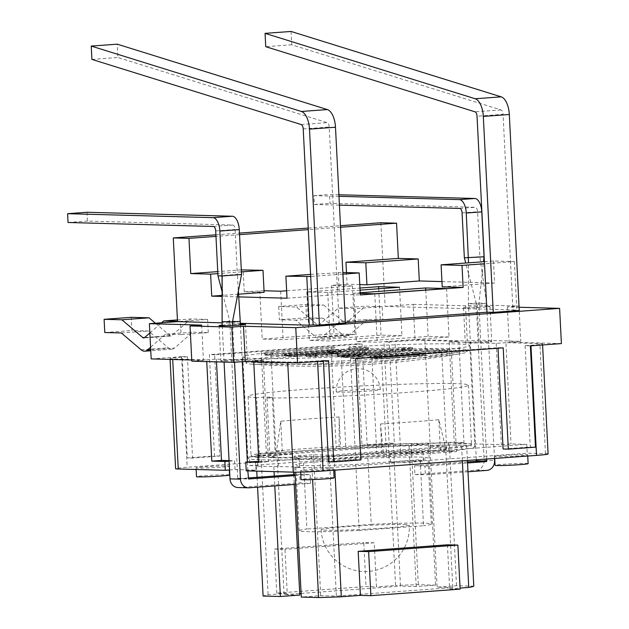 <?xml version="1.0" encoding="UTF-8"?>
<svg xmlns="http://www.w3.org/2000/svg" width="629" height="629" viewBox="0 0 629 629"><rect width="100%" height="100%" fill="white"/><g stroke="black" fill="none" stroke-linecap="round" stroke-linejoin="round"><path stroke-width="0.47" stroke-dasharray="3.15 2.36" d="M338.905 194.77L329.51 194.518L329.95 203.324L475.288 207.295A4.411 2.084 85.8 0 1 477.6 211.761L479.872 256.679L464.351 257.811M339.432 205.14L314.429 204.464L313.989 195.65L329.51 194.518M313.989 195.65L338.984 196.334M314.429 204.464L329.95 203.324M86.999 212.264L87.447 221.078L232.777 225.048A4.411 2.084 85.8 0 1 235.089 229.506L237.369 274.425L217.964 275.848M68.042 222.493L87.447 221.078M241.552 274.543L237.369 274.425L238.336 291.345M484.055 256.789L479.872 256.679L482.223 273.411L483.512 261.727M467.984 471.774L425.369 474.895L424.929 466.089A66.202 2.775 -2.9 0 0 414.472 465.806L414.92 474.612L476.452 470.107A9.27 8.161 91.6 0 0 484.133 460.263L476.169 303.044L468.408 303.61L478.866 303.901L486.626 303.327L482.215 272.86M486.728 459.028L478.866 303.901L482.223 273.411M476.326 459.791L468.408 303.61L468.424 273.387L476.169 303.044L486.626 303.327L494.488 458.462M468.424 273.387L465.719 263.032M468.495 273.929L468.526 262.828M248.172 477.977L238.155 478.708L237.746 478.299L229.782 321.081L240.239 321.364M222.021 321.647L229.782 321.081L221.974 291.172L222.705 294.356L222.053 275.958M424.929 466.089L467.544 462.968M414.92 474.612A66.202 2.775 177.1 0 1 425.369 474.895M467.489 461.922L414.472 465.806M299.695 474.203A66.202 2.775 -2.9 0 0 310.152 474.486L310.6 483.3A66.202 2.775 177.1 0 1 300.143 483.009L299.695 474.203L295.087 474.541M295.135 475.587L310.152 474.486M237.88 487.53A9.27 8.161 91.6 0 0 238.603 487.514L300.143 483.009M222.234 325.83L224.073 362.06M310.6 483.3L295.583 484.393M234.523 362.257L232.659 325.492M240.42 324.981L242.283 361.691M247.362 461.93L247.81 470.901M404.015 524.555A44.132 1.848 177.1 0 1 409.29 525.16A44.132 1.848 177.1 0 1 365.307 529.241A44.132 1.848 177.1 0 1 321.136 529.626A44.132 1.848 177.1 0 1 354.386 526.151A44.132 1.848 177.1 0 1 404.015 524.555M355.833 464.406L359.175 530.467L423.521 525.758L420.18 459.697L355.833 464.406A66.202 2.775 177.1 0 1 295.748 464.689A66.202 2.775 177.1 0 1 303.555 462.975L367.902 458.266A66.202 2.775 177.1 0 1 427.979 457.991A66.202 2.775 177.1 0 1 420.18 459.697M359.175 530.467A66.202 2.775 177.1 0 1 299.097 530.742A66.202 2.775 177.1 0 1 306.897 529.036L303.555 462.975M367.902 458.266L371.244 524.327L306.897 529.036M371.244 524.327A66.202 2.775 177.1 0 1 431.329 524.043A66.202 2.775 177.1 0 1 423.521 525.758M327.874 458.926L332.143 458.612A113.645 4.757 -2.9 0 0 376.952 456.465L386.615 456.733L456.457 451.622L446.787 451.355A113.645 4.757 -2.9 0 0 469.108 448.587A113.645 4.757 -2.9 0 0 474.919 446.779A113.645 4.757 -2.9 0 0 390.695 446.448A113.645 4.757 -2.9 0 0 345.887 448.595L336.224 448.335L266.382 453.446L276.045 453.706A113.645 4.757 -2.9 0 0 253.731 456.473A113.645 4.757 -2.9 0 0 251.757 456.851A113.645 4.757 -2.9 0 0 247.92 458.282A113.645 4.757 -2.9 0 0 325.57 458.863A113.645 4.757 -2.9 0 0 332.143 458.612L526.732 444.373L527.181 453.179L328.322 467.732L320.444 467.52A105.924 4.434 177.1 0 1 312.008 467.779L294.718 467.308L299.569 466.946L299.121 458.14L294.27 458.494L311.559 458.966A105.924 4.434 -2.9 0 0 319.996 458.714L327.874 458.926L328.322 467.732M299.569 466.946L256.522 466.262A105.924 4.434 177.1 0 1 257.788 465.806L249.902 465.594L249.461 456.788L257.34 457A105.924 4.434 -2.9 0 0 256.074 457.456L299.121 458.14M526.732 444.373L511.047 443.94L501.344 444.656L454.295 443.366L463.998 442.659L448.312 442.226L249.461 456.788M258.794 461.427L268.544 461.694L258.841 462.401M257.788 465.806L257.34 457M278.215 457.574L278.655 466.38M249.902 465.594L448.76 451.04L430.464 450.537A22.07 0.928 -2.9 0 0 400.61 451.669L187.198 467.292A22.07 0.928 -2.9 0 0 175.617 468.691M356.824 343.843L362.052 343.992L214.607 354.78L219.733 456.072L192.576 458.061L187.348 457.912L214.505 455.923L209.378 354.638L356.824 343.843L361.95 445.135L367.179 445.277L394.344 443.288L389.115 443.146L361.95 445.135M548.111 453.981A22.07 0.928 -2.9 0 0 545.477 453.682L527.181 453.179M246.214 470.854L255.917 470.146L235.002 469.572L229.538 469.973M227.132 465.947A16.551 0.692 177.1 0 1 229.113 466.175A16.551 0.692 177.1 0 1 212.618 467.701A16.551 0.692 177.1 0 1 196.059 467.85A16.551 0.692 177.1 0 1 208.521 466.545A16.551 0.692 177.1 0 1 227.132 465.947M421.139 451.748A16.551 0.692 177.1 0 1 423.12 451.976A16.551 0.692 177.1 0 1 406.625 453.501A16.551 0.692 177.1 0 1 390.059 453.651A16.551 0.692 177.1 0 1 402.529 452.345A16.551 0.692 177.1 0 1 421.139 451.748M331.687 468.802A16.551 0.692 177.1 0 1 333.669 469.03A16.551 0.692 177.1 0 1 317.173 470.563A16.551 0.692 177.1 0 1 300.615 470.704A16.551 0.692 177.1 0 1 313.077 469.399A16.551 0.692 177.1 0 1 331.687 468.802M525.695 454.602A16.551 0.692 177.1 0 1 527.676 454.83A16.551 0.692 177.1 0 1 511.18 456.363A16.551 0.692 177.1 0 1 494.614 456.505A16.551 0.692 177.1 0 1 507.084 455.199A16.551 0.692 177.1 0 1 525.695 454.602M255.468 461.34L255.917 470.146M229.09 461.167L234.562 460.766L235.002 469.572M503.106 448.996L530.263 447.007L535.491 447.148M328.495 461.772L355.66 459.783L360.889 459.925M319.996 458.714L320.444 467.52M448.312 442.226L448.76 451.04M229.066 460.617L234.562 460.766M312.008 467.779L312.605 479.589M334.164 455.852L461.623 446.527A105.924 4.434 -2.9 0 0 466.647 445.269L449.358 444.797L429.961 446.213L445.639 446.645L329.234 455.16L313.557 454.736L294.152 456.151L311.441 456.63A105.924 4.434 -2.9 0 0 334.164 455.852L334.895 470.146M311.441 456.63L311.559 458.966M294.718 467.308L294.962 472.167M273.804 466.734L274.055 471.616M274.283 476.067L274.779 485.918M292.642 454.162L276.957 453.737L393.361 445.214L409.047 445.646L428.443 444.223L411.162 443.752A105.924 4.434 -2.9 0 0 388.431 444.522L260.98 453.855A105.924 4.434 -2.9 0 0 255.956 455.113L273.245 455.585L292.642 454.162L293.554 472.151M293.68 474.643L294.183 484.503M273.245 455.585L273.363 457.928M256.522 466.262L256.766 471.145M257.08 477.325L257.583 487.176M447.423 544.808L449.656 588.846L460.114 589.129M276.768 593.092L274.535 549.054L284.992 549.337L287.225 593.375L276.768 593.092L366.007 586.558L376.464 586.849L374.231 542.803L363.782 542.52L366.007 586.558M274.535 549.054L363.782 542.52M374.231 542.803L284.992 549.337M287.225 593.375L268.119 594.775A105.924 4.434 -2.9 0 0 263.095 596.033M260.98 453.855L268.119 594.775M388.431 444.522L395.57 585.45L376.464 586.849M329.234 455.16L336.373 596.088L320.696 595.655L301.291 597.078M313.557 454.736L320.696 595.655M294.152 456.151L294.27 458.494M449.656 588.846L460.058 588.084M461.623 446.527L462.346 460.813M466.647 445.269L467.41 460.444M473.786 586.189L456.497 585.717L437.1 587.14L452.778 587.565L336.373 596.088M449.358 444.797L456.497 585.717M429.961 446.213L437.1 587.14M445.639 446.645L452.778 587.565M393.361 445.214L400.5 586.134L416.186 586.566L435.582 585.143L418.301 584.671A105.924 4.434 -2.9 0 0 395.57 585.45M409.047 445.646L416.186 586.566M428.443 444.223L435.582 585.143M411.162 443.752L418.301 584.671M255.956 455.113L256.074 457.456M299.781 595.089L284.096 594.657L299.703 593.517M276.957 453.737L284.096 594.657M301.11 593.414L400.5 586.134M339.102 416.964L339.117 446.441L340.611 446.692L339.102 416.964A110.334 4.623 -2.9 0 0 280.77 421.233L276.556 451.017A118.315 4.953 177.1 0 1 339.117 446.441M280.77 421.233L282.272 450.962A110.334 4.623 -2.9 0 0 251.105 455.773A110.334 4.623 -2.9 0 0 259.565 457.11A11.031 0.464 177.1 0 1 275.313 456.733A11.031 0.464 177.1 0 1 270.006 457.393A110.334 4.623 -2.9 0 0 381.992 453.69L380.482 423.962L383.486 453.941L381.992 453.69M276.556 451.017L282.272 450.962M380.482 423.962A110.334 4.623 -2.9 0 0 438.822 419.692L446.047 449.358A118.315 4.953 177.1 0 1 383.486 453.941M438.822 419.692L440.331 449.413A110.334 4.623 -2.9 0 0 471.491 444.609A110.334 4.623 -2.9 0 0 340.611 446.692M446.047 449.358L440.331 449.413M256.553 397.662A110.334 4.623 177.1 0 1 248.093 396.317A110.334 4.623 177.1 0 1 358.058 386.12A110.334 4.623 177.1 0 1 468.479 385.152A110.334 4.623 177.1 0 1 390.664 393.518A110.334 4.623 177.1 0 1 266.995 397.945A11.031 0.464 -2.9 0 0 272.302 397.276A11.031 0.464 -2.9 0 0 256.553 397.662L259.565 457.11M266.995 397.945L270.006 457.393M338.889 392.158A22.07 0.928 177.1 0 1 336.248 391.851A22.07 0.928 177.1 0 1 358.239 389.815A22.07 0.928 177.1 0 1 380.325 389.618A22.07 0.928 177.1 0 1 363.704 391.356A22.07 0.928 177.1 0 1 338.889 392.158M528.124 463.636A16.551 0.692 -2.9 0 0 526.143 463.408A16.551 0.692 -2.9 0 0 507.532 464.005A16.551 0.692 -2.9 0 0 495.062 465.311M334.117 477.836A16.551 0.692 -2.9 0 0 332.136 477.608A16.551 0.692 -2.9 0 0 313.525 478.205A16.551 0.692 -2.9 0 0 301.055 479.51M229.561 474.981A16.551 0.692 -2.9 0 0 227.58 474.753A16.551 0.692 -2.9 0 0 208.97 475.351A16.551 0.692 -2.9 0 0 196.5 476.656M421.587 460.554A16.551 0.692 -2.9 0 0 402.977 461.151A16.551 0.692 -2.9 0 0 390.507 462.457A16.551 0.692 -2.9 0 0 407.073 462.307A16.551 0.692 -2.9 0 0 423.569 460.782A16.551 0.692 -2.9 0 0 421.587 460.554M342.923 274.126L336.688 274.582L329.211 127.05A4.411 2.084 -94.2 0 0 327.182 122.639L117.914 57.506L117.238 44.172M91.913 59.409L117.914 57.506M177.504 321.317L180.429 321.395L181.097 334.604L208.262 332.615L192.765 332.198L174.61 347.986A17.651 8.334 85.8 0 1 171.914 349.197A17.651 8.334 85.8 0 1 168.289 347.813L148.483 330.988L131.933 330.532L131.264 317.323M181.097 334.604L165.6 334.18L192.765 332.198M165.6 334.18L150.583 347.247M121.318 332.969L148.483 330.988M104.776 332.521L131.933 330.532M155.418 323.227L170.034 335.642A4.411 2.084 -94.2 0 0 170.946 335.988A4.411 2.084 -94.2 0 0 171.615 335.689L190.862 318.95L207.594 319.406L180.429 321.395M149.859 332.977L161.59 322.771M177.433 319.933L190.862 318.95M208.262 332.615L207.594 319.406M345.376 322.567L339.141 323.023L336.688 274.582L310.687 276.485M339.141 323.023L345.415 323.196M238.745 296.896L222.037 296.44M240.341 323.322L222.084 322.826M561.398 343.583L509.12 342.16L520.765 341.303L478.944 340.163L467.3 341.012L415.022 339.589L413.237 304.357L385.105 306.417L380.867 222.745M415.022 339.589L383.981 341.862L389.115 443.146M151.172 358.9L182.213 356.627L187.348 457.912M215.889 234.814L239.452 233.092M308.234 228.06L340.47 225.701M382.196 306.63L355.039 308.619L355.707 321.828L382.864 319.839L382.196 306.63L365.465 306.174L338.308 308.155L355.039 308.619M484.409 261.664L493.482 261.004L514.396 261.57L484.519 263.755M514.396 261.57L516.849 310.018L512.965 310.301L503.043 114.329L477.041 116.231M291.062 31.45L291.738 44.785L501.014 109.918A4.411 2.084 85.8 0 1 503.043 114.329M519.24 310.467L512.965 310.301M291.738 44.785L265.745 46.688M355.707 321.828L340.21 321.403L322.056 337.191A17.651 8.334 85.8 0 1 319.351 338.402A17.651 8.334 85.8 0 1 315.734 337.018L295.921 320.192L279.378 319.744L278.71 306.527L296.487 307.015L317.48 324.855A4.411 2.084 -94.2 0 0 318.392 325.201A4.411 2.084 -94.2 0 0 319.06 324.894L338.308 308.155M382.864 319.839L367.367 319.414L340.21 321.403M367.367 319.414L349.213 335.21A17.651 8.334 85.8 0 1 346.516 336.413A17.651 8.334 85.8 0 1 342.891 335.037L323.086 318.203L295.921 320.192M323.086 318.203L306.543 317.755L279.378 319.744M306.543 317.755L305.875 304.538L278.71 306.527M305.875 304.538L323.644 305.026L296.487 307.015M323.644 305.026L344.645 322.866A4.411 2.084 -94.2 0 0 345.549 323.212A4.411 2.084 -94.2 0 0 346.225 322.913L365.465 306.174M340.548 227.266L308.312 229.624M239.531 234.664L215.967 236.386M241.316 269.896L217.752 271.618M241.418 271.885L217.854 273.607M310.584 274.386L342.844 272.483M287.013 298.217L339.393 294.38L338.276 272.365M339.393 294.38L360.307 294.954M359.78 284.599L347.074 284.253L346.477 272.585M264.031 290.763L244.249 291.777L264.117 292.32M244.249 291.777L243.132 269.762M238.58 294.191L222.037 295.402M442.218 286.855L494.598 283.019L493.482 261.004M441.951 281.58L494.598 283.019M385.105 306.417L516.849 310.018M347.074 284.253L331.554 285.393L352.46 285.959L286.635 290.779M360.063 290.134L327.733 292.501L306.818 291.927L359.953 288.043M360.228 293.389L353.868 293.216L360.189 292.752M413.237 304.357L465.515 305.78L477.159 304.931L518.98 306.071L507.336 306.928L519.074 307.251M222.202 325.107A13.24 0.558 177.1 0 1 240.38 324.108M488.363 306.213A13.24 0.558 177.1 0 1 489.952 306.394A13.24 0.558 177.1 0 1 476.758 307.62A13.24 0.558 177.1 0 1 463.502 307.738A13.24 0.558 177.1 0 1 473.48 306.693A13.24 0.558 177.1 0 1 488.363 306.213M354.913 334.4L334.007 333.834L262.222 339.086L283.136 339.66L354.913 334.4L352.46 285.959M331.554 285.393L334.007 333.834M259.769 290.645L262.222 339.086M280.676 291.219L283.136 339.66M449.012 336.979L428.105 336.405L356.321 341.657L377.235 342.231L449.012 336.979L446.559 288.53M425.754 290.055L428.105 336.405M353.868 293.216L356.321 341.657M374.782 293.79L377.235 342.231M401.962 335.689L381.056 335.115L309.271 340.375L330.186 340.942L401.962 335.689L399.509 287.249M378.705 288.774L381.056 335.115M306.818 291.927L309.271 340.375M327.733 292.501L330.186 340.942M182.213 356.627L187.442 356.769L181.624 357.193A22.07 0.928 -2.9 0 0 170.042 358.601A22.07 0.928 -2.9 0 0 172.676 358.9L206.658 359.827L206.744 361.589M219.733 456.072L214.505 455.923M530.357 345.856L525.129 345.714L530.955 345.29A22.07 0.928 -2.9 0 0 542.536 343.89A22.07 0.928 -2.9 0 0 539.894 343.583L505.92 342.656L511.047 443.94M505.92 342.656L496.218 343.363L467.261 342.577A13.24 0.558 -2.9 0 0 465.287 342.962A13.24 0.558 -2.9 0 0 478.126 342.868A13.24 0.558 -2.9 0 0 491.736 341.626A13.24 0.558 -2.9 0 0 490.148 341.445A13.24 0.558 -2.9 0 0 467.261 342.577L449.169 342.082L458.863 341.366L424.889 340.438A22.07 0.928 -2.9 0 0 395.028 341.578L389.209 342.003L394.344 443.288M206.658 359.827L216.36 359.12L245.318 359.914A13.24 0.558 -2.9 0 0 247.291 359.521A13.24 0.558 -2.9 0 0 245.703 359.34A13.24 0.558 -2.9 0 0 234.452 359.615A13.24 0.558 -2.9 0 0 220.842 360.857A13.24 0.558 -2.9 0 0 230.466 360.904A13.24 0.558 -2.9 0 0 245.318 359.914L263.409 360.409L253.707 361.117L287.689 362.045A22.07 0.928 -2.9 0 0 317.543 360.912L323.369 360.488L323.392 361.007M402.104 348.45L412.459 347.633L402.914 347.357L390.884 348.144A44.132 1.848 -2.9 0 0 342.608 350.156A44.132 1.848 -2.9 0 0 315.043 353.27A44.132 1.848 -2.9 0 0 316.128 353.616L305.78 354.442L315.326 354.717L327.347 353.923A44.132 1.848 -2.9 0 0 375.631 351.918A44.132 1.848 -2.9 0 0 403.197 348.804A44.132 1.848 -2.9 0 0 402.104 348.45L402.167 349.551A44.132 1.848 177.1 0 1 403.252 349.905A44.132 1.848 177.1 0 1 375.686 353.018A44.132 1.848 177.1 0 1 327.402 355.023A1.101 0.794 89.6 0 0 328.259 356.053A43.031 1.801 -2.9 0 0 379.617 353.797A43.031 1.801 -2.9 0 0 401.145 350.723A1.101 1.077 97.7 0 0 402.167 349.551L402.717 349.472A1.101 0.519 85.8 0 1 402.269 350.557A1.101 0.519 85.8 0 1 402.245 350.565L411.468 349.889A1.101 0.519 85.8 0 1 411.468 349.889A1.101 0.975 91.6 0 0 412.38 348.718L411.932 348.796A1.101 0.519 85.8 0 1 411.492 349.889L402.057 349.63A1.101 0.519 85.8 0 1 401.475 348.513L402.969 348.458A1.101 0.975 -88.4 0 1 402.057 349.63L392.842 350.306A1.101 0.519 85.8 0 1 392.26 349.189L401.475 348.513L401.42 347.412M264.172 353.121L284.426 353.577L367.855 347.467L349.016 346.854A113.645 4.757 177.1 0 1 469.784 345.494A113.645 4.757 177.1 0 1 446.897 349.527L426.124 349.064L342.695 355.165L361.015 355.762A113.645 4.757 177.1 0 1 242.786 356.989A113.645 4.757 177.1 0 1 264.172 353.121L264.998 355.243L284.017 355.762A1.101 0.519 -94.2 0 0 284.041 355.762A1.101 0.519 -94.2 0 0 284.489 354.677L282.995 354.732A1.101 0.975 91.6 0 0 284.017 355.762L367.438 349.653A1.101 0.975 91.6 0 0 368.358 348.482L367.91 348.568A1.101 0.519 85.8 0 1 367.462 349.653A1.101 0.519 85.8 0 1 367.438 349.653L347.923 349.119A113.645 4.757 -2.9 0 0 340.871 349.512L335.524 349.362A1.101 0.519 85.8 0 1 334.942 348.246L334.887 347.145L265.045 352.256L265.1 353.356A1.101 0.519 -94.2 0 0 265.682 354.473L271.028 354.622A113.645 4.757 -2.9 0 0 264.998 355.243M369.687 353.522A22.07 0.928 -2.9 0 0 381.268 352.122A22.07 0.928 -2.9 0 0 359.183 352.311A22.07 0.928 -2.9 0 0 337.191 354.355A22.07 0.928 -2.9 0 0 369.687 353.522M361.015 355.762L361.077 356.863L362.351 357.901A113.645 4.757 -2.9 0 0 371.928 357.382L377.274 357.524A1.101 0.519 -94.2 0 0 377.298 357.524A1.101 0.519 -94.2 0 0 377.738 356.439L377.683 355.338L447.526 350.227L447.581 351.328A1.101 0.519 85.8 0 1 447.14 352.413A1.101 0.519 85.8 0 1 447.117 352.413L441.77 352.264A113.645 4.757 -2.9 0 0 446.276 351.808L446.897 349.527M415.195 352.908L369.994 356.25L381.032 356.462L425.652 353.199L415.195 352.908L415.25 354.009L416.744 353.954A1.101 0.975 -88.4 0 1 415.832 355.126A1.101 0.519 85.8 0 1 415.25 354.009L370.63 357.28A1.101 0.519 -94.2 0 0 371.212 358.396A1.101 0.975 -88.4 0 1 370.182 357.366L370.63 357.28L370.575 356.179M349.016 346.854L349.071 347.955L347.923 349.119M329.745 350.573L284.544 353.915L295.575 354.127L340.195 350.864L329.745 350.573L329.8 351.674L331.294 351.619A1.101 0.975 -88.4 0 1 330.374 352.79A1.101 0.519 85.8 0 1 329.8 351.674L285.181 354.945A1.101 0.519 -94.2 0 0 285.755 356.053A1.101 0.975 -88.4 0 1 284.733 355.023L285.181 354.945L285.118 353.844M447.526 350.227L377.683 355.338M381.488 355.44L386.615 456.733M371.928 357.382L376.952 456.465M271.028 354.622L276.045 453.706M441.77 352.264L446.787 451.355M451.331 350.329L456.457 451.622M340.871 349.512L345.887 448.595M265.045 352.256L334.887 347.145M331.09 347.043L336.224 448.335M261.247 352.154L266.382 453.446M525.129 345.714L530.263 447.007M355.755 358.64L350.526 358.499L497.971 347.703L497.995 348.23M350.526 358.499L355.66 459.783M187.442 356.769L192.576 458.061M362.052 343.992L367.179 445.277M496.218 343.363L501.344 444.656M449.169 342.082L454.295 443.366M458.863 341.366L463.998 442.659M216.36 359.12L216.502 361.856M263.409 360.409L268.544 461.694M253.707 361.117L253.739 361.699M389.209 342.003L383.981 341.862M214.607 354.78L209.378 354.638M323.369 360.488L328.597 360.629M497.971 347.703L503.2 347.845M191.751 360.008L203.45 360.331L191.814 361.18M201.665 325.099L203.45 360.331M507.336 306.928L509.12 342.16M518.98 306.071L520.765 341.303M477.159 304.931L478.944 340.163M465.515 305.78L467.3 341.012M259.51 362.744A110.334 4.623 -2.9 0 0 365.205 359.819A110.334 4.623 -2.9 0 0 460.53 351.91A110.334 4.623 -2.9 0 0 466.694 350.015A110.334 4.623 -2.9 0 0 356.273 351.029A110.334 4.623 -2.9 0 0 246.324 361.18A110.334 4.623 -2.9 0 0 252.646 362.446A110.334 4.623 -2.9 0 0 259.51 362.744M259.195 364.474A110.79 4.639 -2.9 0 0 365.37 361.533A110.79 4.639 -2.9 0 0 461.073 353.592A110.79 4.639 -2.9 0 0 467.237 351.69A110.79 4.639 -2.9 0 0 356.36 352.712A110.79 4.639 -2.9 0 0 245.955 362.902A110.79 4.639 -2.9 0 0 252.276 364.175A110.79 4.639 -2.9 0 0 259.195 364.474M459.768 208.435L475.288 207.295M462.079 212.893L477.6 211.761M213.38 226.464L232.777 225.048M215.692 230.929L235.089 229.506M476.452 470.107L486.909 470.39M238.155 478.708L248.541 478.991M484.133 460.263L494.591 460.546M238.603 487.514L249.06 487.805M237.746 478.299L248.203 478.583M400.61 451.669L395.028 341.578M424.889 340.438L430.464 450.537M181.624 357.193L187.198 467.292M545.477 453.682L539.894 343.583M303.217 128.953L329.211 127.05M301.189 124.542L327.182 122.639M150.708 349.732L174.61 347.986M141.124 349.803L168.289 347.813M144.654 337.506L170.034 335.642M144.458 337.679L171.615 335.689M501.014 109.918L475.013 111.82M349.213 335.21L322.056 337.191M342.891 335.037L315.734 337.018M344.645 322.866L317.48 324.855M346.225 322.913L319.06 324.894M172.708 359.489L172.676 358.9M530.955 345.29L530.978 345.816M317.574 361.431L317.543 360.912M287.689 362.045L287.72 362.626M401.145 350.723L402.245 350.565M411.877 347.695L411.932 348.796L402.717 349.472L402.662 348.372M390.884 348.144L390.939 349.244A1.101 0.794 -90.4 0 1 390.208 350.424A43.031 1.801 -2.9 0 0 338.842 352.68A43.031 1.801 -2.9 0 0 317.315 355.755A1.101 1.077 -82.3 0 1 316.183 354.717A44.132 1.848 177.1 0 1 315.098 354.371A44.132 1.848 177.1 0 1 342.663 351.257A44.132 1.848 177.1 0 1 390.939 349.244L392.26 349.189L392.205 348.089M392.842 350.306L390.208 350.424M402.914 347.357L402.969 348.458L412.38 348.718L412.325 347.617M327.347 353.923L327.402 355.023L315.381 355.817A1.101 0.975 91.6 0 0 316.403 356.847A1.101 0.519 -94.2 0 0 316.426 356.847A1.101 0.519 -94.2 0 0 316.874 355.755L316.812 354.654M306.362 354.371L306.417 355.471L315.632 354.795A1.101 0.519 -94.2 0 0 316.214 355.912L306.991 356.588A1.101 0.975 -88.4 0 1 305.969 355.558L306.417 355.471A1.101 0.519 -94.2 0 0 306.991 356.588L316.403 356.847L325.625 356.171A1.101 0.519 -94.2 0 0 325.649 356.171A1.101 0.519 -94.2 0 0 326.089 355.086L326.034 353.985M325.625 356.171L328.259 356.053M315.577 353.695L315.632 354.795L316.214 354.725L316.128 353.616M317.315 355.755L316.214 355.912M315.326 354.717L315.381 355.817L305.969 355.558L305.914 354.457M447.14 352.413L377.298 357.524L447.117 352.413M447.581 351.328L377.738 356.439M446.276 351.808L426.753 351.273L343.332 357.382L362.351 357.901M427.61 349.001L427.673 350.101A1.101 0.975 -88.4 0 1 426.753 351.273A1.101 0.519 85.8 0 1 426.179 350.164L446.952 350.628M343.332 357.382A1.101 0.975 -88.4 0 1 342.31 356.352L342.758 356.266A1.101 0.519 -94.2 0 0 343.332 357.382M342.695 355.165L342.758 356.266L426.179 350.164L426.124 349.064M361.077 356.863L342.31 356.352L342.255 355.251M367.855 347.467L367.91 348.568L284.489 354.677L284.426 353.577M349.071 347.955L368.358 348.482L368.303 347.381M282.94 353.632L282.995 354.732L264.227 354.221M335.524 349.362L265.682 354.473M265.1 353.356L334.942 348.246M340.195 350.864L340.258 351.965A1.101 0.519 85.8 0 1 339.809 353.05A1.101 0.519 85.8 0 1 339.786 353.05A1.101 0.975 91.6 0 0 340.698 351.878L294.144 355.283A1.101 0.975 91.6 0 0 295.166 356.313A1.101 0.519 -94.2 0 0 295.19 356.313A1.101 0.519 -94.2 0 0 295.63 355.228L295.575 354.127M330.374 352.79L285.755 356.053L295.166 356.313L339.786 353.05L330.374 352.79M331.239 350.518L331.294 351.619L340.698 351.878L340.643 350.778M294.081 354.182L294.144 355.283L284.733 355.023L284.678 353.923M425.652 353.199L425.707 354.3A1.101 0.519 85.8 0 1 425.267 355.385A1.101 0.519 85.8 0 1 425.243 355.385A1.101 0.975 91.6 0 0 426.155 354.213L379.594 357.618A1.101 0.975 91.6 0 0 380.616 358.648A1.101 0.519 -94.2 0 0 380.647 358.648A1.101 0.519 -94.2 0 0 381.088 357.563L381.032 356.462M415.832 355.126L371.212 358.396L380.616 358.648L425.243 355.385L415.832 355.126M416.689 352.853L416.744 353.954L426.155 354.213L426.1 353.113M379.539 356.517L379.594 357.618L370.182 357.366L370.127 356.266M369.742 354.622A22.07 0.928 177.1 0 1 337.246 355.456A22.07 0.928 177.1 0 1 353.875 353.718A22.07 0.928 177.1 0 1 378.689 352.916A22.07 0.928 177.1 0 1 381.323 353.223A22.07 0.928 177.1 0 1 369.742 354.622M377.77 354.088A20.961 0.881 -2.9 0 0 341.523 355.88A20.961 0.881 -2.9 0 0 358.727 356.352A20.961 0.881 -2.9 0 0 377.77 354.088M238.124 478.708L248.581 478.991M321.136 529.626A44.132 44.132 0 0 0 367.446 571.47A44.132 44.132 0 0 0 409.29 525.16M299.097 530.742L295.748 464.689M431.329 524.043L427.979 457.991M248.093 396.317L251.105 455.773M468.479 385.152L471.491 444.609M380.325 389.618A22.07 22.07 0 0 0 357.17 368.696A22.07 22.07 0 0 0 336.248 391.851M272.302 397.276L275.313 456.733M494.614 456.505L494.716 458.447M527.676 454.83L527.739 456.033M300.615 470.704L300.686 472.104M333.669 469.03L333.732 470.233M196.059 467.85L196.138 469.486M229.113 466.175L229.31 469.989M390.059 453.651L390.507 462.457M423.12 451.976L423.569 460.782M171.914 349.197L150.763 350.746M170.946 335.988L143.782 337.977M346.516 336.413L319.351 338.402M345.549 323.212L318.392 325.201M170.042 358.601L170.082 359.418M542.536 343.89L542.591 344.967M412.459 347.633L412.514 348.733A1.101 1.101 0 0 1 411.492 349.889L401.333 350.652L402.135 349.543L402.08 348.442M403.197 348.804L403.252 349.905C401.098 351.226 407.867 350.778 393.117 352.633C378.155 354.245 345.148 355.99 328.204 356.053L316.426 356.847A1.101 1.101 0 0 1 316.316 356.847L306.905 356.588A1.101 1.101 0 0 1 305.836 355.542L305.78 354.442M316.159 353.624L316.214 354.725L317.11 355.747C315.585 355.495 314.909 355.039 315.098 354.371L315.043 353.27M342.121 355.236L342.176 356.336A1.101 1.101 0 0 0 343.245 357.382L362.249 357.901M264.927 355.243L283.931 355.762A1.101 1.101 0 0 0 284.041 355.762L367.462 349.653A1.101 1.101 0 0 0 368.484 348.497L368.429 347.397M284.544 353.915L284.599 355.015A1.101 1.101 0 0 0 285.668 356.061L295.08 356.313A1.101 1.101 0 0 0 295.19 356.313L339.809 353.05A1.101 1.101 0 0 0 340.832 351.894L340.776 350.793M369.994 356.25L370.049 357.351A1.101 1.101 0 0 0 371.126 358.396L380.537 358.648A1.101 1.101 0 0 0 380.647 358.648L425.267 355.385A1.101 1.101 0 0 0 426.289 354.229L426.234 353.128M337.191 354.355L337.946 356.462L341.869 356.808C348.898 356.934 366.746 356.077 375.167 355.22C383.336 354.229 379.531 354.473 380.797 354.253L381.268 352.122M242.786 356.989L247.92 458.282M469.784 345.494L474.919 446.779M463.502 307.738L465.287 342.962M489.952 306.394L491.736 341.626M219.057 325.625L220.842 360.857M245.507 324.289L247.291 359.521M246.324 361.18L245.955 362.902M466.694 350.015L467.237 351.69M252.622 362.446A880.922 880.922 0 0 0 460.53 351.91M252.245 364.167A882.676 882.676 0 0 0 461.073 353.592"/><path stroke-width="0.94" d="M465.719 263.032L464.351 257.811L484.055 256.789L481.783 211.871A13.24 6.251 -94.2 0 0 474.84 198.489L338.905 194.77M338.984 196.334L459.319 199.621A13.24 6.251 85.8 0 1 466.262 213.011L468.526 262.828M464.351 257.811L462.079 212.893A4.411 2.084 -94.2 0 0 459.768 208.435L339.432 205.14M222.053 275.958L222.123 321.647L222.147 275.958L241.552 274.543L239.272 229.624A13.24 6.251 -94.2 0 0 232.329 216.242L86.999 212.264L67.602 213.687L68.042 222.493L213.38 226.464A4.411 2.084 85.8 0 1 215.692 230.929L217.964 275.848L222.053 275.958L219.875 231.04A13.24 6.251 -94.2 0 0 212.932 217.658L67.602 213.687M483.512 261.727L484.055 256.789M222.123 321.647L232.478 321.93L241.552 274.543M232.659 325.492L232.478 321.93L240.239 321.364L238.383 291.07M222.045 291.439L217.964 275.848M494.488 458.462L494.591 460.546A9.27 8.161 -88.4 0 1 486.909 470.39L467.984 471.774M467.544 462.968L486.469 461.584L486.728 459.028M476.326 459.791L476.011 461.301L467.489 461.922M295.087 474.541L248.172 477.977M247.81 470.901L248.581 478.991L295.135 475.587M224.073 362.06L229.986 478.866A9.27 8.161 91.6 0 0 237.88 487.53L248.337 487.821A9.27 8.161 -88.4 0 1 240.443 479.149L234.523 362.257M222.021 321.647L222.234 325.83M295.583 484.393L249.06 487.805A9.27 8.161 -88.4 0 1 248.337 487.821M240.239 321.364L240.42 324.981M242.283 361.691L247.362 461.93M253.739 361.699L258.841 462.401L245.774 462.048L258.794 461.427M245.774 462.048L246.214 470.854L293.263 472.143A22.07 0.928 -2.9 0 0 323.125 471.003L536.529 455.388A22.07 0.928 -2.9 0 0 548.111 453.981L542.591 344.967M229.538 469.973L225.308 470.28L224.86 461.474L211.792 461.12L221.487 460.404L229.066 460.617M170.082 359.418L175.617 468.691A22.07 0.928 -2.9 0 0 178.259 468.998L225.308 470.28M224.86 461.474L229.09 461.167M312.605 479.589L318.581 597.55A105.924 4.434 -2.9 0 0 341.303 596.779L360.409 595.38L358.184 551.342L368.633 551.625L370.866 595.663L360.409 595.38M334.895 470.146L341.303 596.779M294.962 472.167L301.291 597.078L318.581 597.55M274.055 471.616L274.283 476.067M274.779 485.918L280.385 596.504L299.781 595.089L294.183 484.503M293.554 472.151L293.68 474.643M256.766 471.145L257.08 477.325M257.583 487.176L263.095 596.033L280.385 596.504M370.866 595.663L460.114 589.129L457.881 545.091L368.633 551.625M457.881 545.091L447.423 544.808L358.184 551.342M460.058 588.084L468.762 587.447A105.924 4.434 -2.9 0 0 473.786 586.189L467.41 460.444M462.346 460.813L468.762 587.447M299.703 593.517L301.11 593.414M497.995 348.23L503.106 448.996L508.326 449.137L535.491 447.148L530.357 345.856L561.398 343.583L559.613 308.359L295.772 327.67L243.494 326.239L231.849 327.088L190.029 325.948L201.665 325.099L149.387 323.668L151.172 358.9L191.751 360.008M323.392 361.007L328.495 461.772L333.724 461.914L360.889 459.925L355.755 358.64L503.2 347.845L508.326 449.137M494.716 458.447L495.062 465.311A16.551 0.692 -2.9 0 0 511.629 465.169A16.551 0.692 -2.9 0 0 528.124 463.636L527.739 456.033M300.686 472.104L301.055 479.51A16.551 0.692 -2.9 0 0 317.621 479.369A16.551 0.692 -2.9 0 0 334.117 477.836L333.732 470.233M196.138 469.486L196.5 476.656A16.551 0.692 -2.9 0 0 213.066 476.507A16.551 0.692 -2.9 0 0 229.561 474.981L229.31 469.989M306.81 276.768L309.264 325.209L313.14 324.926L310.687 276.485L285.896 276.194L310.584 274.386M310.687 276.485L303.217 128.953A4.411 2.084 -94.2 0 0 301.189 124.542L91.913 59.409L91.236 46.074L301.377 111.475A17.651 8.334 85.8 0 1 309.484 129.126L319.414 325.099L313.14 324.926M91.236 46.074L117.238 44.172L327.371 109.572A17.651 8.334 85.8 0 1 335.485 127.223L345.415 323.196L319.414 325.099M150.583 347.247L147.445 349.976A17.651 8.334 85.8 0 1 144.749 351.186A17.651 8.334 85.8 0 1 141.124 349.803L121.318 332.969L104.776 332.521L104.107 319.312L131.264 317.323L149.042 317.81L155.418 323.227M104.107 319.312L121.877 319.791L149.042 317.81M121.877 319.791L142.877 337.631A4.411 2.084 -94.2 0 0 143.782 337.977A4.411 2.084 -94.2 0 0 144.458 337.679L149.859 332.977M161.59 322.771L163.705 320.939L177.433 319.933M163.705 320.939L177.504 321.317M238.745 296.896L287.013 298.217L285.896 276.194M222.037 296.44L211.729 296.157L210.613 274.134L190.752 273.591L188.967 238.367L173.282 237.935L215.889 234.814M222.084 322.826L177.52 321.608L173.282 237.935M309.264 325.209L240.341 323.322M149.387 323.668L177.52 321.608M239.452 233.092L308.234 228.06M340.47 225.701L380.867 222.745L396.553 223.169L340.548 227.266M493.246 312.369L519.24 310.467L509.317 114.502A17.651 8.334 -94.2 0 0 501.203 96.85L291.062 31.45L265.068 33.353L475.202 98.753A17.651 8.334 85.8 0 1 483.316 116.404L493.246 312.369L486.972 312.204L477.041 116.231A4.411 2.084 -94.2 0 0 475.013 111.82L265.745 46.688L265.068 33.353M486.972 312.204L345.376 322.567M484.519 263.755L462.008 265.407L441.102 264.833L484.409 261.664M342.844 272.483L359.19 272.931L360.307 294.954L463.125 287.429L462.008 265.407M359.19 272.931L342.923 274.126M308.312 229.624L239.531 234.664M215.967 236.386L188.967 238.367M238.58 294.191L264.117 292.32L263.001 270.305L241.316 269.896M217.752 271.618L190.752 273.591M263.001 270.305L241.418 271.885M217.854 273.607L210.613 274.134M398.338 258.401L345.958 262.238L365.819 262.78L418.199 258.944L398.338 258.401L396.553 223.169M418.199 258.944L419.315 280.966L366.935 284.795L365.819 262.78M346.477 272.585L345.958 262.238M366.935 284.795L359.78 284.599M222.037 295.402L211.729 296.157M463.125 287.429L442.218 286.855L441.102 264.833M419.315 280.966L441.951 281.58M286.635 290.779L280.676 291.219L264.031 290.763M359.953 288.043L378.603 286.675L399.509 287.249L360.063 290.134M360.189 292.752L425.652 287.964L446.559 288.53L374.782 293.79L360.228 293.389M519.074 307.251L559.613 308.359M240.38 324.108A13.24 0.558 177.1 0 1 243.918 324.108A13.24 0.558 177.1 0 1 245.507 324.289A13.24 0.558 177.1 0 1 232.305 325.515A13.24 0.558 177.1 0 1 219.057 325.625A13.24 0.558 177.1 0 1 222.202 325.107M425.652 287.964L425.754 290.055M378.603 286.675L378.705 288.774M206.744 361.589L211.792 461.12M216.502 361.856L221.487 460.404M190.029 325.948L191.814 361.18L233.634 362.32L245.279 361.471L297.556 362.902L328.597 360.629L333.724 461.914M231.849 327.088L233.634 362.32M243.494 326.239L245.279 361.471M295.772 327.67L297.556 362.902M459.319 199.621L474.84 198.489M481.783 211.871L466.262 213.011M212.932 217.658L232.329 216.242M239.272 229.624L219.875 231.04M476.011 461.301L486.469 461.584M476.373 460.829L486.83 461.112M229.986 478.866L240.443 479.149M530.978 345.816L536.529 455.388M178.259 468.998L172.708 359.489M323.125 471.003L317.574 361.431M287.72 362.626L293.263 472.143M301.377 111.475L327.371 109.572M309.484 129.126L335.485 127.223M147.445 349.976L150.708 349.732M142.877 337.631L144.654 337.506M501.203 96.85L475.202 98.753M509.317 114.502L483.316 116.404M150.763 350.746L144.749 351.186"/></g></svg>
